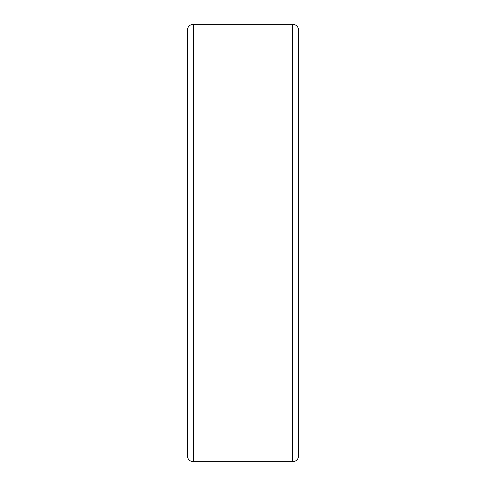 <?xml version="1.0" encoding="UTF-8"?>
<svg xmlns="http://www.w3.org/2000/svg" width="486" height="486" viewBox="0 0 486 486"><rect width="100%" height="100%" fill="white"/><g stroke="black" fill="none" stroke-linecap="round" stroke-linejoin="round"><path stroke-width="0.73" d="M292.706 24.3C296.326 24.652 298.313 26.639 298.671 30.266L298.671 455.734C298.313 459.361 296.326 461.348 292.706 461.7L193.294 461.7C189.674 461.348 187.687 459.361 187.329 455.734L187.329 30.266C187.687 26.639 189.674 24.652 193.294 24.3L292.706 24.3L292.706 461.7M187.329 52.731L187.329 243M298.671 243L298.671 433.269M193.294 24.3L193.294 461.7"/></g></svg>
